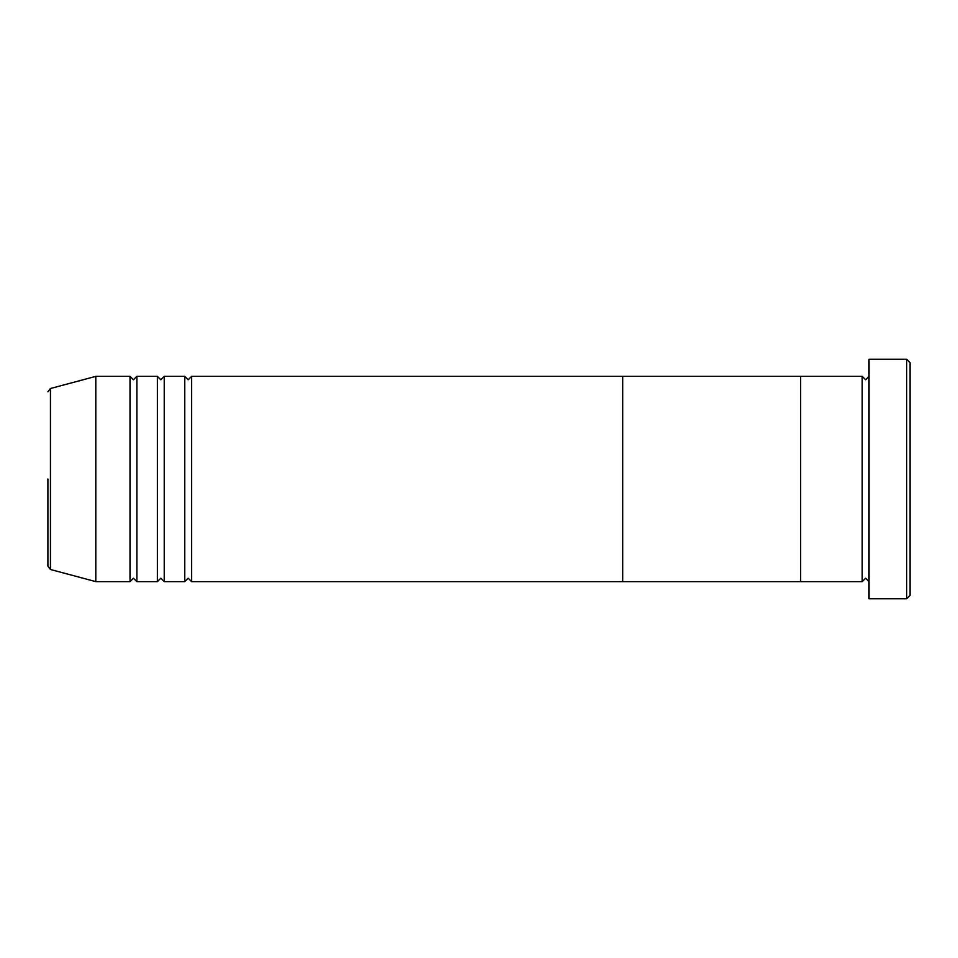 <?xml version="1.0" encoding="UTF-8"?>
<svg xmlns="http://www.w3.org/2000/svg" width="958" height="958" viewBox="0 0 958 958"><rect width="100%" height="100%" fill="white"/><g stroke="black" fill="none" stroke-linecap="round" stroke-linejoin="round"><path stroke-width="1.44" d="M906.675 359.25L910.1 362.675L910.1 595.325L906.675 598.75L906.675 359.25L869.038 359.25L869.038 598.75L906.675 598.75M862.2 376.362L862.2 581.638L800.613 581.638L800.613 479L800.613 581.638L622.7 581.638L622.7 479L622.7 581.638L191.6 581.638L191.6 376.362L622.7 376.362L622.7 479L622.7 376.362L800.613 376.362L800.613 479L800.613 376.362L862.2 376.362L865.625 379.775L869.038 376.362M184.762 376.362L184.762 581.638L164.225 581.638L164.225 376.362L184.762 376.362L188.175 379.775L191.6 376.362M157.387 376.362L157.387 581.638L136.862 581.638L136.862 376.362L157.387 376.362L160.812 379.775L164.225 376.362M130.013 376.362L130.013 581.638L95.8 581.638L95.8 376.362L130.013 376.362L133.437 379.775L136.862 376.362M95.8 376.362L50.439 388.517L50.439 569.483L47.9 566.178L47.9 479M869.038 581.638L865.625 578.225L862.2 581.638M50.439 569.483L95.8 581.638M50.439 388.517L47.9 391.822M130.013 581.638L133.437 578.225L136.862 581.638M157.387 581.638L160.812 578.225L164.225 581.638M184.762 581.638L188.175 578.225L191.6 581.638"/></g></svg>
